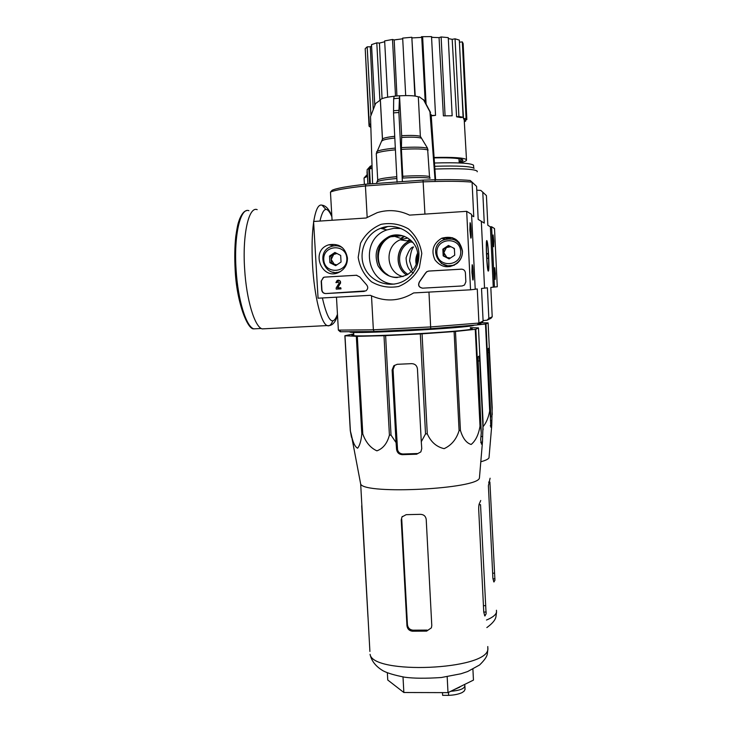 <?xml version="1.0" encoding="UTF-8"?>
<svg xmlns="http://www.w3.org/2000/svg" width="732" height="732" viewBox="0 0 732 732"><rect width="100%" height="100%" fill="white"/><g stroke="black" fill="none" stroke-linecap="round" stroke-linejoin="round"><path stroke-width="1.1" d="M497.275 286.77L494.512 228.558L491.593 226.746L490.385 226.829L493.267 287.154L497.275 286.77M495.363 273.631L494.686 267.674L495.18 279.414L495.363 273.631M493.807 241.084L493.112 234.945L493.633 246.73L493.807 241.084M494.466 287.081L491.593 226.746M417.807 254.974L416.847 262.623M417.707 253.775L416.453 263.758M318.063 298.198L313.58 221.485L366.101 218.008L377.209 212.655C388.289 209.315 399.068 210.139 409.545 215.126L466.687 211.328L470.539 289.808L413.635 292.937C399.535 301.392 385.114 302.188 370.365 295.316L318.063 298.198M470.539 289.808L475.224 289.268L471.573 214.357L466.687 211.328M469.871 230.113L470.722 237.763C471.792 241.066 470.987 222.08 470.081 222.757L469.871 230.113M471.939 272.341L472.753 279.679C473.814 283.01 473.064 264.151 472.167 264.764L471.939 272.341M397.348 277.556C375.653 277.867 369.935 244.049 390.504 236.793L402.536 235.713M321.183 281.143L321.696 289.945C322.062 292.251 323.379 293.459 325.658 293.559L365.854 290.906C368.123 289.03 368.324 286.944 366.439 284.657L359.751 276.961L356.393 275.259L324.706 277.099L323.37 277.437L321.183 281.143L323.599 277.437L324.935 277.099L356.758 275.259M422.538 288.17L462.148 285.965L464.509 284.995L465.854 281.838L465.406 272.853C465.058 270.492 463.695 269.266 461.316 269.166L428.65 271.06L426.747 271.7L425.429 273.164L419.509 281.646C417.679 285.169 418.686 287.347 422.538 288.17L422.675 288.161C418.832 287.337 417.826 285.169 419.656 281.646L419.509 281.646M421.797 253.501L419.354 267.756C414.605 276.504 407.697 282.744 398.62 286.487C388.985 288.188 379.935 286.624 371.463 281.783C364.188 275.25 359.769 267.107 358.186 257.362L360.537 243.198C365.177 234.46 372.021 228.174 381.061 224.34C390.705 222.537 399.818 224.038 408.401 228.86C415.767 235.43 420.232 243.646 421.797 253.501M347.435 258.012C347.517 264.142 344.982 268.763 339.831 271.865C322.107 282.122 309.316 250.243 328.97 244.763C339.236 243.161 345.394 247.572 347.435 258.012M462.459 251.03C462.578 255.925 460.831 260.006 457.198 263.282C448.716 268.836 441.314 267.702 434.973 259.897C430.855 250.701 433.115 243.463 441.78 238.211C453.09 235.292 459.98 239.565 462.459 251.03M450.07 266.668L441.286 263.419M446.465 238.888L455.853 239.373M336.638 273.137L332.877 272.121M334.881 245.751L338.76 245.339M418.924 253.766C419.088 264.966 414.614 273.695 405.491 279.972C391.657 288.939 371.838 283.183 364.838 268.287C357.555 253.528 365.186 234.011 380.603 228.311C397.677 221.183 418.521 234.954 418.924 253.766M394.283 284.126C365.79 283.412 359.632 238.824 386.908 229.93L393.944 228.283L401.163 228.549M382.497 228.805L387.393 226.664M417.807 255.02C417.917 263.465 414.477 269.989 407.477 274.573C395.097 280.136 385.261 277.181 377.977 265.707C373.521 252.805 377.236 243.07 389.122 236.482C401.767 230.836 417.524 240.984 417.807 255.02M462.148 285.965L422.675 288.161M461.901 269.175L428.787 271.069L426.884 271.7L425.576 273.164L419.656 281.646M364.28 291.409L325.886 293.55C323.608 293.44 322.29 292.242 321.934 289.936L321.421 281.143M340.737 287.722L341.011 288.865L336.235 289.131L340.801 288.875L340.737 287.722L337.543 287.905L340.188 283.522L337.763 287.886M340.188 283.522C340.609 281.051 339.602 280.008 337.187 280.402L335.924 282.607L337.269 282.543L337.672 281.445L339.2 282.964L336.162 287.978L336.235 289.131M338.257 280.173C340.206 280.457 340.929 281.573 340.407 283.513M335.924 282.607L337.049 282.543M337.269 282.543L338.266 281.326M341.057 262.029L335.659 265.661L329.894 262.697L329.51 256.099L334.899 252.458L340.673 255.422L341.057 262.029L335.659 265.661L329.894 262.697L329.51 256.099L334.899 252.458L340.673 255.422L341.057 262.029M346.831 258.359C347.782 273.365 324.486 274.72 323.764 259.759C322.748 244.799 346.09 243.326 346.831 258.359M340.755 271.325C325.173 278.865 314.751 252.037 331.129 246.547C335.119 245.156 338.934 245.577 342.558 247.791M338.605 272.469L336.564 272.377M338.568 246.08L340.6 246.318M336.967 264.865L334.24 264.261L331.193 259.512L331.376 262.788L336.253 265.295M331.193 259.512L333.682 254.425L331.001 256.237L331.193 259.512M335.897 252.933L333.682 254.425L337.04 253.492M331.001 256.237L329.51 256.099M331.376 262.788L329.894 262.697M454.718 255.184L449.119 258.89L443.18 255.88L442.842 249.173L448.442 245.467L454.38 248.468L454.718 255.184L449.119 258.89L443.18 255.88L442.842 249.173L448.442 245.467L454.38 248.468L454.718 255.184M460.721 251.46C461.581 266.723 437.507 268.113 436.876 252.906C435.952 237.69 460.071 236.162 460.721 251.46M462.404 251.396C462.496 256.31 460.584 260.253 456.686 263.236C442 274.445 426.18 248.715 442.586 240.306C453.227 236.747 459.833 240.444 462.404 251.396M454.243 265.268L448.231 265.753M453.785 239.492L459.11 242.319M450.473 258.039L446.941 257.508L443.83 252.686L443.995 256.017L449.357 258.735M443.83 252.686L446.438 247.517L443.656 249.356L443.83 252.686M449.064 245.769L446.438 247.517L450.939 246.711M453.3 247.91L454.462 249.273M454.718 254.837L454.389 255.422M443.656 249.356L442.842 249.173M443.995 256.017L443.18 255.88M491.666 426.427L489.003 457.82C488.363 459.12 485.636 460.437 480.823 461.764M485.984 323.983L490.87 427.278L491.721 425.814L492.197 407.669L488.107 322.876L485.984 323.983L477.346 324.88M491.721 425.814L490.239 425.832M490.175 410.844L489.681 411.018C488.482 417.588 486.286 422.794 483.093 426.637M492.243 414.596L489.251 352.568L488.756 348.194L487.832 348.889L490.779 417.03M481.592 322.757L488.107 322.876M480.933 323.151L480.887 323.727L478.701 324.23M485.481 324.056L489.681 411.018M412.025 241.45L410.743 241.917C397.311 246.757 395.555 267.363 407.916 274.299M417.624 253.116C415.84 256.712 415.373 260.464 416.215 264.38M413.415 273.082C408.804 270.611 406.361 265.533 406.104 257.838C408.602 250.637 411.073 247.013 413.534 246.977C411.887 248.404 410.57 253.062 409.6 260.931L412.509 270.355M433.417 37.378L431.56 37.176M397.33 39.473L394.182 39.94L396.936 95.938M421.476 37.423L421.44 36.701L423.599 36.673M422.602 36.719L421.44 36.701M483.093 320.598L487.054 320.195L490.989 318.292L492.215 316.791L490.815 287.429L493.267 287.154M403.954 236.171L400.77 238.412M471.618 215.391L473.76 216.699L472.076 182.149L476.587 186.376L478.179 219.39L481.327 221.302L484.547 288.133L481.327 221.302L484.264 223.095L482.781 192.177L486.414 195.581L487.832 225.273L490.385 226.829M488.674 256.246C488.143 246.528 487.512 241.295 486.798 240.544C485.591 240.27 486.771 267.903 488.098 270.977C488.903 271.965 489.095 267.052 488.674 256.246M371.499 295.874L373.366 329.803L374.107 331.532L340.252 331.77L338.367 330.114L373.366 329.803L430.764 326.93L478.938 323.059L483.111 321.092L481.528 288.472L487.384 287.813L488.848 318.383L492.215 316.791M476.77 190.174L480.796 190.393L482.781 192.177M487.054 320.195L488.848 318.383M404.586 236.399L401.438 238.632M477.246 171.782L477.163 171.087C474.007 168.955 459.906 168.269 434.881 169.037M367.464 176.33L364.042 178.004L364.079 178.736M473.732 168.067L473.531 165.185C470.566 163.09 457.546 162.367 434.469 163.007M367.199 171.508L367.034 172.468M474.098 168.351C471.115 166.31 457.985 165.615 434.689 166.283M367.363 174.417L364.252 177.775M370.474 127.231L369.056 126.179L365.314 50.709M370.374 124.742L369.358 124.769L365.195 48.678L367.18 46.83L370.319 46.793L373.238 109.635M371.582 46.061L370.319 46.793M374.811 105.564L371.508 44.652L376.797 42.859L379.441 43.087L382.067 98.637M384.693 41.751L379.441 43.087M387.658 97.191L384.648 40.919L392.508 39.473L394.2 39.949L402.71 38.787M405.693 95.59L402.673 38.101L411.832 37.259L415.227 96.075M425.237 102.498L421.751 37.414L412.262 37.899M421.751 37.414L422.629 36.701L431.532 36.609L435.531 115.382L431.249 115.839M443.391 115.848L452.156 115.784L443.391 115.848L439.054 37.625L431.569 37.332M439.054 37.625L441.122 36.957L448.268 37.634L452.156 115.784M456.585 116.791L458.9 116.47L463.109 117.276L460.812 117.596L456.585 116.791L452.184 39.327L448.313 38.595M452.184 39.327L455.066 38.814L459.33 40.114L463.109 117.276M459.431 42.172L462.331 41.907L463.136 43.609L466.842 119.453M459.458 162.952C463.649 162.019 466.01 161.122 466.522 160.271L466.421 159.603C463.896 157.755 453.117 157.051 434.085 157.481M461.288 80.081L463.493 118.648L464.289 119.792L466.851 119.59L466.074 118.447L462.331 41.907M369.056 126.179L370.429 126.069M464.28 121.082L465.717 121.045L465.653 119.682M465.717 121.045L464.326 121.814M463.493 118.648L466.074 118.447M458.9 116.47L455.066 38.814M445.056 115.455L441.122 36.957M426.088 104.09L422.629 36.701M431.221 115.455L435.531 115.382M414.879 96.029L411.832 37.259M395.509 96.066L392.508 39.473M379.89 100.101L376.797 42.859M370.932 115.583L367.18 46.83M369.358 124.769L370.346 124.01M484.154 320.488L483.093 320.735M488.61 482.113L489.891 482.077L494.942 580.302L493.835 581.931L492.901 578.381L488.39 485.7L490.101 478.225M265.359 328.723L262.157 328.888C254.69 326.875 246.437 299.864 244.644 269.111C242.283 234.652 248.779 206.049 257.179 209.654M486.652 255.733C486.286 246.162 486.451 241.825 487.155 242.722C488.336 245.513 489.369 269.705 488.299 269.532C487.677 268.918 487.128 264.316 486.652 255.733M486.908 258.167L486.679 253.363L488.299 253.821L488.528 258.533L486.908 258.167M486.707 253.913L488.299 253.821M464.912 686.177L465.03 689.517L464.024 691.237L462.075 692.6C458.625 694.211 454.133 695.126 448.625 695.354L442.631 695.336L442.485 692.618M464.335 684.594L464.884 685.555C464.692 688.611 459.971 690.523 450.72 691.301M462.624 685.436L457.601 687.915M459.87 687.092L453.245 690.056M396.058 442.567L396.57 449.43C397.119 452.641 399.013 454.389 402.234 454.663L416.627 454.206L417.213 453.547L402.875 454.005C399.681 453.73 397.833 451.955 397.348 448.689L393.066 369.523L394.713 365.305L393.834 365.735L392.123 369.999L396.058 442.567L391.025 435.119L389.415 435.119C387.246 443.345 383.083 448.579 376.916 450.839C370.502 447.975 365.799 442.348 362.788 433.966L361.8 433.856C361.151 440.765 359.751 445.541 357.619 448.204C354.956 446.877 352.833 442.284 351.259 434.433L350.28 430.617L351.497 437.297M482.379 443.098L479.433 477.969C478.298 488.949 365.25 494.795 360.693 484.145L369.907 651.462M470.347 327.662L478.472 327.881L483.065 422.062L482.47 442.284L481.427 444.141L480.695 439.63L481.272 432.822L480.576 425.997L480.009 426.207C478.572 434.726 475.617 440.81 471.152 444.47C466.394 443.052 462.816 438.367 460.428 430.407L459.083 430.599C456.484 439.209 451.498 445.23 444.141 448.652C436.492 446.913 430.873 441.963 427.278 433.811L425.53 433.93L421.275 441.716L421.76 448.615L420.854 451.9L416.627 454.206M460.428 430.407L455.469 331.45L475.837 329.254L480.576 425.997M475.26 329.345L480.009 426.207M455.469 331.45L454.105 331.569L459.083 430.599M391.025 435.119L385.608 335.622L422.062 333.819L427.278 433.811M420.305 333.92L425.53 433.93M385.608 335.622L383.998 335.686L389.415 435.119M353.739 333.902L344.882 335.723L350.39 430.773L344.982 335.768L357.308 336.327L362.788 433.966M356.319 336.327L361.8 433.856M344.882 335.723L350.28 430.617M470.365 328.146L472.277 328.805C470.575 331.514 353.364 337.864 351.891 335.338L353.776 334.478M357.308 336.327L383.998 335.686M422.062 333.819L454.105 331.569M475.837 329.254L478.472 327.881M483.093 429.803L479.725 360.903L479.149 356.081L477.996 356.942L481.272 432.822M421.275 441.716L417.441 368.882C416.938 365.579 415.026 363.831 411.713 363.648L397.238 364.298L393.834 365.735M395.966 423.178L397.558 449.933M480.723 500.505L479.67 503.003C478.993 503.891 478.664 505.949 478.682 509.161L483.751 612.089L484.776 615.914L486.112 613.892L480.531 504.677L479.012 504.714M406.946 625.741C407.431 628.971 409.261 630.792 412.427 631.213L426.628 631.121L427.058 630.096L412.894 630.188C409.746 629.758 407.925 627.937 407.44 624.716L401.74 519.235L401.228 519.958L406.946 625.741L407.44 624.716M401.228 519.958L401.978 516.957L406.159 514.669L420.452 514.34C423.773 514.495 425.695 516.179 426.216 519.4L431.788 625.567L431.386 627.855L426.628 631.121M367.958 616.884L361.681 505.739M419.427 96.889L418.32 96.889C415.318 95.682 409.06 95.325 399.544 95.819L401.658 135.704L401.411 149.365L402.865 178.05C417.048 177.263 426.115 177.336 430.068 178.288L429.501 176.549C425.612 175.598 416.718 175.515 402.838 176.284M372.588 183.723L370.52 116.635L375.598 103.541L380.329 100.055L382.443 139.217M393.99 96.285C385.892 97.246 381.354 98.408 380.365 99.781L380.329 100.055M419.409 96.88L424.084 100.339L430.562 112.536L429.94 111.822L435.11 180.667M430.553 113.954L431.166 114.659L435.613 179.761M418.32 96.889L420.36 136.335L427.58 148.294C423.727 147.077 414.998 146.839 401.383 147.599M429.501 176.549L427.58 148.294M429.94 111.822L423.444 99.579M402.371 181.609L398.876 112.463L399.526 95.791M399.361 95.764L394.182 96.194L393.679 98.664L393.532 112.902L397.064 182.314M365.991 184.199L365.433 185.946L423.27 181.838C445.495 181.033 461.764 181.143 472.076 182.149L470.209 180.484C460.163 179.496 444.443 179.377 423.05 180.127L365.991 184.199C347.554 186.276 336.272 188.289 332.163 190.247L330.461 192.132L332.072 220.259M372.021 168.452L369.486 168.909L370.3 183.888M367.116 170.034L368.013 184.052M397.595 234.954L393.194 235.869C376.312 240.508 372.89 265.954 387.85 274.857M407.825 238.028L400.148 239.803C383.879 246.419 385.984 272.871 403.021 276.595M411.027 240.462L409.161 241.203C395.637 246.794 394.164 267.692 406.708 275.012M338.367 330.114L336.473 297.183M423.05 180.127L424.935 214.101M330.461 192.132C334.606 190.137 346.263 188.078 365.433 185.946L367.162 217.312M374.107 331.532L430.727 328.714L428.97 292.095M475.224 289.186L477.273 288.957L478.938 323.059L477.264 324.926L481.455 322.904L483.111 321.092M430.727 328.714L477.264 324.926M371.911 165.578L370.264 166.228L367.171 169.705M367.226 169.668L368.754 167.939L369.633 183.942M369.486 168.909L371.014 167.171L368.754 167.939M473.943 325.301C469.633 327.927 354.151 334.204 349.896 332.063M387.356 672.809L387.759 680.019L403.854 692.509L448.002 692.637L473.458 680.101L472.909 669.213M448.002 692.637L447.179 676.734M403.854 692.509L403.003 676.954M487.677 352.641L489.251 352.568M490.458 420.653L491.721 420.607M410.972 240.416L409.124 241.194L400.148 239.803M408.09 241.734C396.826 247.617 394.731 264.728 404.183 273.082M409.975 239.556L407.267 240.91M459.165 162.275C462.203 161.397 463.411 160.601 462.78 159.869C460.51 158.222 450.958 157.563 434.113 157.892C449.558 157.471 459.101 158.13 462.743 159.869L462.267 159.521M459.129 161.488L462.203 159.503M496.452 610.25L496.488 612.199C495.811 614.944 492.48 617.552 486.487 620.041M492.645 573.193L494.32 573.165M492.929 578.829L494.978 578.802M493.716 581.83L494.182 581.821M257.097 328.686L253.83 328.851C246.245 326.875 237.882 300.102 236.088 269.641C233.728 235.494 240.361 207.129 248.907 210.688M332.767 320.991C331.129 324.962 329.254 326.49 327.122 325.575C321.128 323.471 314.266 296.103 312.555 265.039C311.64 248.304 311.997 234.039 313.625 222.263M313.744 221.476C315.721 209.407 318.493 203.981 322.071 205.198L325.859 209.379M319.966 221.064C323.132 207.193 327.094 205.738 331.87 216.718M337.461 314.303C332.859 326.792 327.835 321.348 322.382 297.961M448.625 695.354L448.469 692.408M477.786 360.986L479.725 360.903M480.961 436.537L482.516 436.482M392.123 369.999L393.066 369.523M396.57 449.43L397.348 448.689M487.787 646.548L487.851 649.257C487.054 670.054 372.551 674.849 370.072 654.307C371.444 660.978 375.809 666.495 383.175 670.851C387.457 673.129 394.621 675.243 404.677 677.21C413.726 678.445 425.942 678.555 441.323 677.521L460.904 673.779L467.638 671.546L479.579 664.985C484.483 660.227 487.064 656.476 487.329 653.74L487.951 648.726M394.722 136.28C387.429 137.122 383.358 138.046 382.488 139.062L382.443 139.272M420.36 136.335C417.377 135.411 411.137 135.2 401.658 135.704M394.813 138.019C387.329 138.86 383.101 139.803 382.131 140.828L382.086 140.919M420.927 138.074C417.88 137.14 411.466 136.93 401.685 137.451M395.326 148.074C384.3 149.163 378.078 150.399 376.651 151.762L376.596 151.89M395.408 149.822C384.062 150.938 377.685 152.183 376.275 153.574L376.257 153.967M428.147 150.042C424.231 148.806 415.318 148.587 401.411 149.365M396.781 176.732C385.48 177.748 379.121 178.818 377.703 179.953L377.685 180.264M396.872 178.489C385.197 179.532 378.682 180.621 377.319 181.765L377.273 181.847M398.876 112.463L393.532 112.902M398.83 110.312L393.496 110.752M398.995 98.216L393.679 98.664M484.621 615.777L485.215 615.777M483.751 612.062L486.204 612.043M483.44 605.675L485.499 605.657M412.427 631.213L412.894 630.188M480.668 442.348L482.47 442.284M402.234 454.663L402.875 454.005M444.599 239.401L441.78 238.211M333.957 245.842L328.97 244.763M380.603 228.311L386.908 229.93M389.122 236.482L390.504 236.793M442.137 238.358L452.458 237.717M412.857 242.383L410.743 241.917M458.991 158.67L459.202 162.943M364.042 178.013L364.39 184.373M366.997 171.745L367.144 174.564M464.18 119.325L466.494 159.686M486.853 627.58C492.627 623.371 495.674 619.592 496.012 616.243L496.561 611.824M246.492 210.688C244.159 211.045 241.862 213.808 239.611 218.996C238.385 222.986 237.882 222.263 235.741 236.665C234.698 246.721 234.505 257.737 235.155 269.715C236.573 302.389 247.672 329.949 253.83 328.851L261.278 328.476M337.516 315.291C335.338 322.849 331.87 326.271 327.122 325.575L262.157 328.888M322.071 205.198C325.868 205.637 329.116 209.242 331.825 215.995M488.299 269.532L487.851 270.026M464.115 691.145L465.076 689.334M360.693 484.145L351.259 434.433M353.858 335.64L353.629 332.355M380.365 99.781L382.488 139.062L376.275 153.574L377.703 179.953L376.468 183.448M367.107 169.787L367.885 184.061M402.362 238.943L393.194 235.869M341.011 331.843L339.2 330.196M402.005 516.92L402.353 516.426"/></g></svg>
